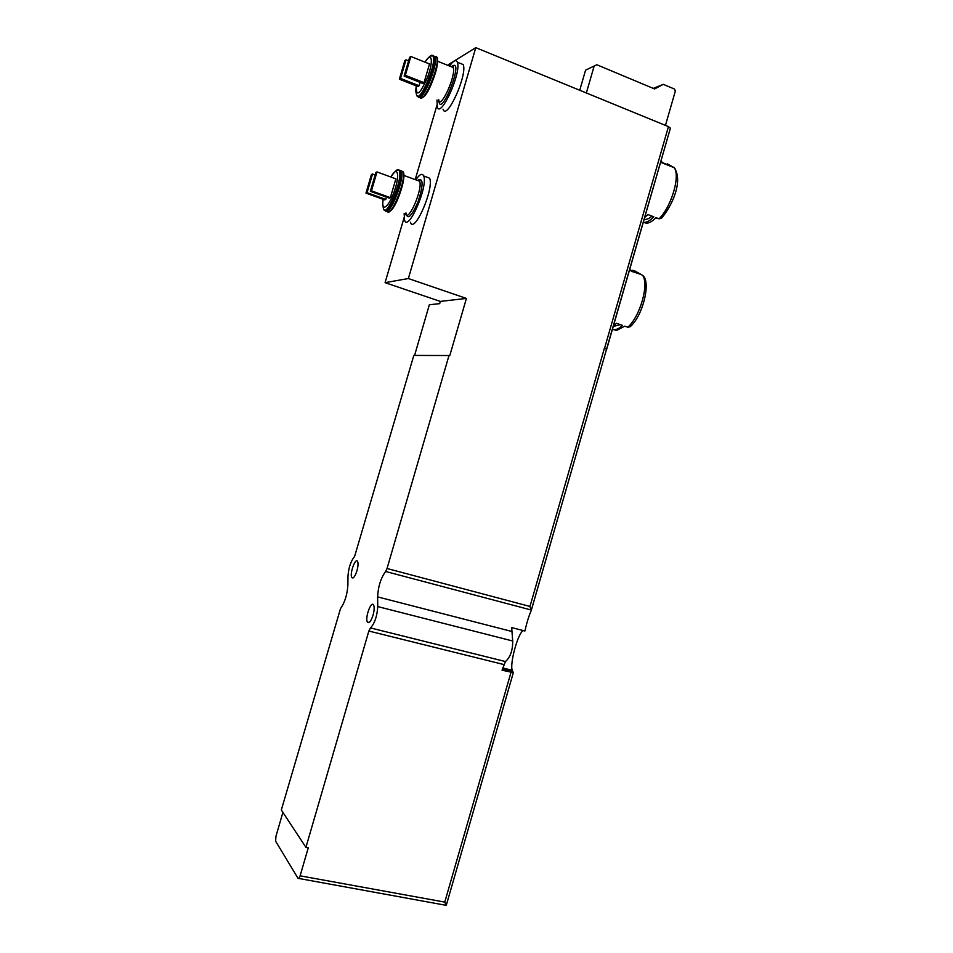 <?xml version="1.0" encoding="UTF-8"?>
<svg xmlns="http://www.w3.org/2000/svg" width="953" height="953" viewBox="0 0 953 953"><rect width="100%" height="100%" fill="white"/><g stroke="black" fill="none" stroke-linecap="round" stroke-linejoin="round"><path stroke-width="1.43" d="M523.352 630.612C518.098 632.399 509.569 663.729 512.249 670.293L513.333 672.663L502.052 670.173L505.459 661.549C510.331 657.284 512.738 650.434 512.702 641L511.678 627.598L524.9 631.005C526.747 622.774 528.844 616.007 531.166 610.706L529.975 606.453L387.037 568.512L448.994 355.529L449.733 355.779L466.41 298.42L408.361 278.538L475.773 47.65L668.446 126.618L670.4 128.202L606.68 349.251L604.416 348.179L529.975 606.453M513.333 672.663L446.266 905.35L298.777 878.452M643.43 222.347L646.372 223.205C649.219 223.157 652.424 221.31 656.009 217.665L659.011 218.821L661.382 218.368C672.056 206.086 683.515 180.903 674.188 167.692L667.398 163.868M644.681 217.463L647.885 214.556L653.829 216.831C649.815 220.917 646.289 222.752 643.275 222.323M663.383 163.034L668.708 165.167L662.8 162.808L660.905 161.152M655.366 218.344L657.046 218.058M606.465 349.465L670.4 128.202M613.637 329.643L616.651 330.441L624.763 326.164L627.801 327.236L630.171 326.712C642.941 315.896 651.09 282.076 642.882 275.512L635.353 271.224M613.458 325.807L616.555 323.293L622.559 325.402C618.676 329.011 615.293 330.334 612.434 329.357M630.457 270.676C633.316 269.89 635.591 270.723 637.271 273.166L631.517 271.355L629.742 269.282M365.976 193.125L367.06 192.673L372.54 173.994L371.432 174.494L365.976 193.125L384.643 199.868L385.786 199.427L386.453 197.116M390.373 197.676L395.876 178.866L377.007 171.933L375.875 172.457L370.348 191.291L389.217 198.117L390.373 197.676L371.467 190.826L377.007 171.933M424.037 82.685L429.517 63.958L410.838 56.477L409.623 57.323L404.12 76.085L422.787 83.459L424.037 82.685L405.323 75.299L410.838 56.477M399.367 79.206L400.546 78.432L406.002 59.825L404.811 60.658L399.367 79.206L417.843 86.485L419.07 85.734L420.047 82.375M282.91 812.385L275.953 836.257L275.631 841.225L298.039 878.321C298.658 878.988 299.349 878.154 300.112 875.819L308.26 847.813L305.925 847.372L281.326 809.979L340.507 608.598C344.772 602.57 347.237 594.708 347.893 585.011L347.964 576.196C348.619 567.631 350.835 561.055 354.587 556.492L413.816 355.421L448.994 355.529M408.361 278.538L385.083 282.66L440.346 301.41L439.69 303.638L429.338 304.769L414.579 355.421M531.309 610.039L385.608 571.478C380.807 578.09 378.138 586.56 377.626 596.9L377.745 606.584C377.138 616.198 374.72 623.31 370.491 627.932L368.847 631.041L305.925 847.372M446.29 905.314L444.765 902.11L300.112 875.819M448.529 65.638L448.923 64.292L475.773 47.65M531.298 610.242L606.537 349.239L604.416 348.179M466.41 298.42L440.346 301.41M385.608 571.478L387.037 568.512M436.903 105.402L415.21 179.605M404.072 217.701L385.083 282.66M373.04 615.257C370.908 621.559 369.014 623.81 367.37 622.023C364.796 617.699 371.36 600.009 373.647 605.119C374.481 607.252 374.279 610.635 373.04 615.257M356.946 570.799C354.945 576.744 353.206 578.959 351.728 577.435C349.477 573.658 355.6 556.993 357.601 561.52C358.328 563.402 358.114 566.487 356.946 570.799M410.433 222.24C414.126 234.7 434.425 188.491 429.612 178.187L426.265 176.936M443.062 109.226C446.504 121.412 467.804 74.596 463.194 64.566L460.144 63.327M665.456 125.391L675.343 91.059L674.462 89.046L663.312 84.352L653.281 88.403M663.312 84.352L654.592 88.939L596.828 64.756L585.571 70.165L579.746 90.261M596.828 64.756L585.571 70.165M594.124 66.15L586.357 92.965M436.998 100.005L437.26 106.962C440.596 119.125 461.824 72.202 457.321 62.183C455.987 59.277 453.402 60.563 449.566 66.055M404.12 76.085L405.323 75.299M406.002 59.825L408.575 60.861M400.546 78.432L419.07 85.734M404.143 213.329L404.56 220.143C408.146 232.58 428.385 186.264 423.68 175.983C422.25 172.922 419.618 174.208 415.806 179.831M372.54 173.994L375.148 174.947M367.06 192.673L385.786 199.427M370.348 191.291L371.467 190.826M644.276 277.561L642.882 275.512M613.291 326.402L620.474 324.663M675.379 169.193L673.866 167.228M644.133 219.369C646.384 219.798 649.029 218.725 652.043 216.14M513.31 672.687L446.29 905.255M659.011 218.821C671.353 206.896 680.549 175.912 674.188 167.692L660.584 162.26M627.801 327.236C640.011 316.563 649.207 284.578 642.703 275.441M383.189 199.344C380.938 213.043 388.729 207.611 394.399 191.053C400.212 174.53 397.592 164.929 390.909 177.044M416.33 85.889C416.008 97.647 419.796 94.681 427.683 76.99C433.746 60.718 431.769 50.712 425.026 62.159M511.761 631.446L377.626 596.9M503.684 664.503L368.847 631.041M510.987 672.377L444.765 902.11M512.702 641L377.745 606.584M604.571 348.238L668.446 126.618M505.459 661.549L370.491 627.932M512.666 671.46L502.41 668.935M438.809 99.803C439.798 121.817 465.541 56.37 451.889 66.353M438.38 100.541C440.858 109.476 456.463 74.834 453.163 67.496L450.96 66.615M420.297 94.466L420.416 95.431M422.382 97.373C430.565 95.788 444.491 46.971 433.46 58.562M419.832 97.218C423.299 105.044 440.274 65.471 436.784 57.406L434.556 56.287M418.188 96.539C421.56 104.604 438.63 64.852 435.152 56.751L432.519 55.858M417.152 95.693C420.595 104.568 438.583 60.956 433.496 55.798L431.221 55.798M416.247 85.853C415.294 93.144 415.973 91.202 416.282 93.573C417.688 108.213 438.082 61.957 432.757 55.917L430.387 56.001M405.954 212.912C407.479 220.465 411.541 216.665 418.164 201.5C423.37 185.049 423.382 177.889 418.212 180.01M405.537 213.829C408.206 222.978 423.084 188.789 419.63 181.237L417.211 180.343M387.478 209.398L387.942 210.577M389.563 211.185C395.4 210.482 407.205 176.484 403.107 172.028M402.738 171.623L400.379 172.076M386.942 211.113C390.718 218.618 406.621 179.914 403.012 171.719L400.605 170.539M385.262 210.47C388.931 218.285 404.965 179.355 401.368 171.111L398.557 170.17M384.19 209.648C387.954 218.344 404.882 175.4 399.676 170.134L397.27 170.134M383.106 199.308C382.177 207.325 382.939 204.907 383.225 207.361C384.857 222.406 404.441 176.531 398.938 170.265L396.436 170.361M639.451 273.976L637.271 273.166M631.291 270.986L629.445 270.307M606.537 349.239L531.262 610.444M512.237 670.304L502.696 667.946M351.728 577.435L353.241 577.828M367.37 622.023L369.204 622.488M463.194 64.566L457.321 62.183M437.582 61.23L453.163 67.496L453.545 66.936L451.615 66.877M421.524 97.825L424.883 95.55C429.112 90.928 435.724 74.584 437.082 65.995C437.808 61.111 437.701 58.24 436.784 57.406L432.757 55.917C432.019 54.023 429.41 56.096 424.931 62.124M429.612 178.187L423.68 175.983M403.881 175.435L419.63 181.237L419.963 180.701C420.297 179.605 419.594 179.569 417.89 180.593M388.693 211.661C388.693 213.067 390.861 210.708 395.197 204.561C398.271 199.177 402.631 186.443 403.464 180.498C404.096 175.364 403.953 172.433 403.012 171.719L398.938 170.265C398.128 168.24 395.424 170.48 390.813 177.008"/></g></svg>
